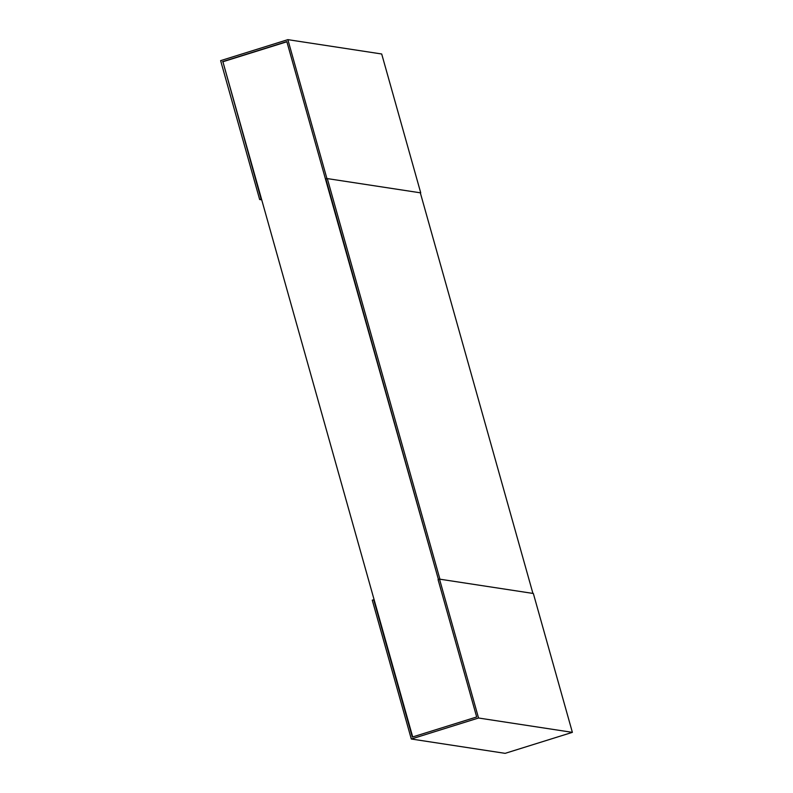 <?xml version="1.0" encoding="UTF-8"?>
<svg xmlns="http://www.w3.org/2000/svg" width="793" height="793" viewBox="0 0 793 793"><rect width="100%" height="100%" fill="white"/><g stroke="black" fill="none" stroke-linecap="round" stroke-linejoin="round"><path stroke-width="1.19" d="M412.697 736.945L222.902 61.745L286.888 41.771M327.321 178.594L439.927 579.197L532.926 593.422L420.32 192.808L327.321 178.594L325.873 179.04L438.43 579.475L325.457 178.98L326.904 178.524L287.869 39.65L220.623 60.645L259.658 199.519L261.105 199.063L222.902 61.745M222.486 61.685L286.838 41.593L325.457 178.98M326.904 178.524L420.736 192.868L381.701 53.993L287.869 39.65M261.72 199.836L259.658 199.519M374.127 599.736L372.264 600.132L411.299 739.007L478.546 718.012L439.51 579.138L438.063 579.594L476.682 716.971L412.33 737.054L373.711 599.677M439.51 579.138L533.342 593.481L572.377 732.355L505.131 753.35L411.299 739.007M572.377 732.355L478.546 718.012"/></g></svg>
